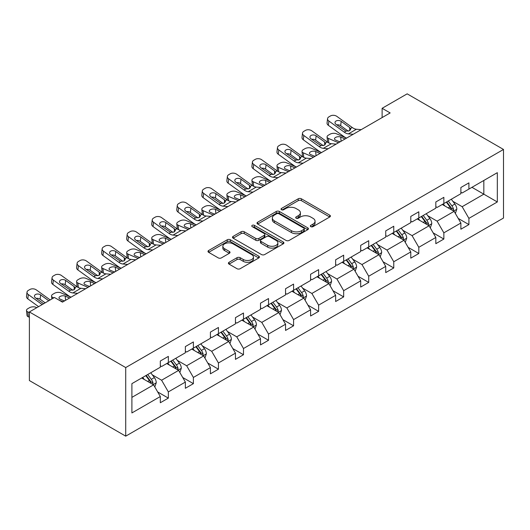 <?xml version="1.0" encoding="UTF-8"?>
<svg xmlns="http://www.w3.org/2000/svg" width="530" height="530" viewBox="0 0 530 530"><rect width="100%" height="100%" fill="white"/><g stroke="black" fill="none" stroke-linecap="round" stroke-linejoin="round"><path stroke-width="0.79" d="M310.805 226.648A1.557 0.901 0 0 0 313.011 226.648L329.753 216.982A2.226 1.285 0 0 0 330.409 216.074A2.226 1.285 0 0 0 329.753 215.167L301.385 198.79A2.226 1.285 0 0 0 298.231 198.79L281.49 208.456A1.557 0.901 0 0 0 281.032 209.092A1.557 0.901 0 0 0 281.49 209.728A1.557 0.901 0 0 0 283.696 209.728L285.862 208.476A7.135 4.121 0 0 1 295.952 208.476L298.31 209.84A7.135 4.121 0 0 1 300.404 212.755A7.135 4.121 0 0 1 298.31 215.664L296.144 216.916A1.557 0.901 0 0 0 295.687 217.552A1.557 0.901 0 0 0 296.144 218.188A1.557 0.901 0 0 0 298.35 218.188L300.517 216.936A7.135 4.121 0 0 1 310.606 216.936L312.972 218.3A7.135 4.121 0 0 1 315.058 221.215A7.135 4.121 0 0 1 312.972 224.124L310.805 225.376A1.557 0.901 0 0 0 310.348 226.012A1.557 0.901 0 0 0 310.805 226.648L310.805 225.376M229.053 262.297A2.226 1.285 0 0 0 228.397 263.205A2.226 1.285 0 0 0 229.053 264.112L237.009 268.71A2.226 1.285 0 0 0 240.163 268.71L258.759 257.971A2.226 1.285 0 0 0 259.409 257.063A2.226 1.285 0 0 0 258.759 256.156L230.391 239.779A2.226 1.285 0 0 0 227.237 239.779L208.641 250.511A2.226 1.285 0 0 0 207.992 251.419A2.226 1.285 0 0 0 208.641 252.333L218.254 257.885A2.226 1.285 0 0 0 221.407 257.885L229.364 253.287A2.226 1.285 0 0 0 230.02 252.379A2.226 1.285 0 0 0 229.364 251.465L224.601 248.716A5.962 3.445 0 0 1 222.852 246.284A5.962 3.445 0 0 1 226.535 243.104A5.962 3.445 0 0 1 233.028 243.846L251.704 254.632A5.962 3.445 0 0 1 253.453 257.063A5.962 3.445 0 0 1 249.769 260.243A5.962 3.445 0 0 1 243.277 259.495L240.163 257.699A2.226 1.285 0 0 0 237.009 257.699L229.053 262.297L229.053 264.112M503.5 149.453L407.166 93.843L382.123 108.299L390.153 112.936L62.46 302.127L54.438 297.489L29.388 311.951L125.723 367.568L503.5 149.453L503.5 218.049L125.723 436.157L125.723 367.568M286.021 240.415A2.226 1.285 0 0 0 289.175 240.415L307.771 229.675A2.226 1.285 0 0 0 308.42 228.768A2.226 1.285 0 0 0 307.771 227.854L279.403 211.477A2.226 1.285 0 0 0 276.249 211.477L257.653 222.216A2.226 1.285 0 0 0 257.004 223.123A2.226 1.285 0 0 0 257.653 224.038L286.021 240.415M252.843 226.986A1.557 0.901 0 0 1 254.42 227.211L254.42 225.356L283.265 242.005A2.226 1.285 0 0 1 283.914 242.912A2.226 1.285 0 0 1 283.265 243.827L264.669 254.559A2.226 1.285 0 0 1 261.515 254.559L233.147 238.182L233.147 236.367A2.226 1.285 0 0 0 232.498 237.274A2.226 1.285 0 0 0 233.147 238.182M233.147 236.367L241.104 231.769A2.226 1.285 0 0 1 244.257 231.769L255.765 238.414A2.226 1.285 0 0 0 258.912 238.414L264.192 235.36A2.226 1.285 0 0 0 264.848 234.452A2.226 1.285 0 0 0 264.192 233.544L252.214 226.628A1.557 0.901 0 0 1 251.757 225.992A1.557 0.901 0 0 1 252.724 225.157A1.557 0.901 0 0 1 254.42 225.356M131.904 383.647L160.318 367.244L160.318 361.029L168.348 356.399L168.348 362.606L185.368 352.781L185.368 346.574L193.39 341.936L193.39 348.144L210.41 338.319L210.41 332.111L218.44 327.474L218.44 333.688L235.459 323.863L235.459 317.649L243.489 313.018L243.489 319.226L260.502 309.401L260.502 303.186L268.531 298.556L268.531 304.763L285.551 294.938L285.551 288.731L293.58 284.093L293.58 290.308L310.593 280.483L310.593 274.268L318.623 269.637L318.623 275.845L335.642 266.02L335.642 259.806L343.672 255.175L343.672 261.383L360.692 251.558L360.692 245.35L368.714 240.713L368.714 246.927L385.734 237.102L385.734 230.888L393.764 226.25L393.764 232.465L410.783 222.64L410.783 216.425L418.806 211.795L418.806 218.002L435.826 208.177L435.826 201.97L443.855 197.332L443.855 203.547L460.875 193.715L460.875 187.507L468.904 182.87L468.904 189.084L497.319 172.674L497.319 201.97L468.904 218.373L468.904 224.588L460.875 229.218L460.875 223.011L443.855 232.836L443.855 239.043L435.826 243.681L435.826 237.473L418.806 247.298L418.806 253.506L410.783 258.143L410.783 251.929L393.764 261.754L393.764 267.968L385.734 272.599L385.734 266.391L368.714 276.216L368.714 282.424L360.692 287.061L360.692 280.854L343.672 290.678L343.672 296.886L335.642 301.524L335.642 295.309L318.623 305.134L318.623 311.349L310.593 315.979L310.593 309.772L293.58 319.597L293.58 325.811L285.551 330.442L285.551 324.234L268.531 334.059L268.531 340.267L260.502 344.904L260.502 338.69L243.489 348.515L243.489 354.729L235.459 359.36L235.459 353.152L218.44 362.977L218.44 369.191L210.41 373.822L210.41 367.615L193.39 377.44L193.39 383.647L185.368 388.285L185.368 382.07L168.348 391.895L168.348 398.109L160.318 402.74L160.318 396.533L131.904 412.943L131.904 383.647M166.738 363.534L178.623 370.391L161.604 380.222L152.309 374.856M161.604 380.222L168.348 391.895M178.623 370.391L185.368 382.07M160.318 365.76L161.604 366.502L168.348 362.606M191.787 349.071L203.666 355.935L186.653 365.76L177.358 360.393M186.653 365.76L193.39 377.44M203.666 355.935L210.41 367.615M185.368 351.297L186.653 352.039L193.39 348.144M216.836 334.615L228.715 341.472L211.695 351.297L202.4 345.931M211.695 351.297L218.44 362.977M228.715 341.472L235.459 353.152M210.41 336.835L211.695 337.577L218.44 333.688M241.879 320.153L253.764 327.01L236.744 336.835L227.45 331.475M236.744 336.835L243.489 348.515M253.764 327.01L260.502 338.69M235.459 322.379L236.744 323.121L243.489 319.226M266.928 305.691L278.806 312.554L261.787 322.379L252.499 317.013M261.787 322.379L268.531 334.059M278.806 312.554L285.551 324.234M260.502 307.917L261.787 308.659L268.531 304.763M291.97 291.235L303.856 298.092L286.836 307.917L277.541 302.55M286.836 307.917L293.58 319.597M303.856 298.092L310.593 309.772M285.551 293.454L286.836 294.196L293.58 290.308M317.019 276.773L328.898 283.63L311.878 293.454L302.59 288.095M311.878 293.454L318.623 305.134M328.898 283.63L335.642 295.309M310.593 278.999L311.878 279.741L318.623 275.845M342.062 262.31L353.947 269.174L336.928 278.999L327.633 273.632M336.928 278.999L343.672 290.678M353.947 269.174L360.692 280.854M335.642 264.536L336.928 265.278L343.672 261.383M367.111 247.855L378.99 254.711L361.97 264.536L352.682 259.17M361.97 264.536L368.714 276.216M378.99 254.711L385.734 266.391M360.692 250.074L361.97 250.816L368.714 246.927M392.154 233.392L404.039 240.249L387.019 250.074L377.724 244.714M387.019 250.074L393.764 261.754M404.039 240.249L410.783 251.929M385.734 235.618L387.019 236.36L393.764 232.465M417.203 218.93L429.081 225.793L412.068 235.618L402.774 230.252M412.068 235.618L418.806 247.298M429.081 225.793L435.826 237.473M410.783 221.156L412.068 221.898L418.806 218.002M442.252 204.474L454.13 211.331L437.111 221.156L427.816 215.79M437.111 221.156L443.855 232.836M454.13 211.331L460.875 223.011M435.826 206.693L437.111 207.435L443.855 203.547M471.952 187.322L483.83 194.179L462.16 206.693L452.865 201.327M462.16 206.693L468.904 218.373M497.319 201.97L483.83 194.179L483.83 180.465L497.319 172.674M29.388 311.951L29.388 380.547L125.723 436.157M382.123 108.299L382.123 117.567M460.875 192.238L462.16 192.98L468.904 189.084M131.904 397.367L153.574 384.853L141.695 377.996M153.574 384.853L160.318 396.533M458.225 218.42L468.904 224.588M433.176 232.882L443.855 239.043M408.133 247.344L418.806 253.506M383.084 261.8L393.764 267.968M358.042 276.262L368.714 282.424M332.992 290.725L343.672 296.886M307.95 305.181L318.623 311.349M282.901 319.643L293.58 325.811M257.858 334.105L268.531 340.267M232.809 348.561L243.489 354.729M207.76 363.024L218.44 369.191M182.718 377.486L193.39 383.647M157.668 391.942L168.348 398.109M311.428 226.873L312.972 225.979A7.135 4.121 0 0 0 315.058 223.07L315.058 221.215M300.404 212.755L300.404 214.61A7.135 4.121 0 0 1 298.31 217.519L296.767 218.406M329.726 217.002L301.385 200.638A2.226 1.285 0 0 0 298.231 200.638L282.112 209.946M307.738 229.695L279.403 213.332A2.226 1.285 0 0 0 276.249 213.332L257.686 224.051M303.829 229.404A1.557 0.901 0 0 0 304.286 228.768A1.557 0.901 0 0 0 303.829 228.132L278.926 213.756A1.557 0.901 0 0 0 276.72 213.756L274.441 215.074A7.135 4.121 0 0 0 272.347 217.982A7.135 4.121 0 0 0 274.441 220.897L291.46 230.722A7.135 4.121 0 0 0 301.543 230.722L303.829 229.404L303.829 231.259A1.557 0.901 0 0 0 304.286 230.623L304.286 228.768M272.347 217.982L272.347 219.837A7.135 4.121 0 0 0 274.441 222.752L274.441 220.897M303.829 231.259L301.543 232.577A7.135 4.121 0 0 1 291.46 232.577L274.441 222.752M233.18 238.202L241.104 233.624L241.104 231.769M264.848 234.452L264.848 236.307A2.226 1.285 0 0 1 264.192 237.215L258.912 240.262A2.226 1.285 0 0 1 255.765 240.262L244.257 233.624A2.226 1.285 0 0 0 241.104 233.624M254.42 227.211L283.232 243.84M267.703 245.304A5.962 3.445 0 0 0 274.195 246.052A5.962 3.445 0 0 0 277.879 242.873A5.962 3.445 0 0 0 276.13 240.435L269.551 236.638A2.226 1.285 0 0 0 266.398 236.638L261.118 239.686A2.226 1.285 0 0 0 260.469 240.594A2.226 1.285 0 0 0 261.118 241.508L267.703 245.304L267.703 247.159A5.962 3.445 0 0 0 274.195 247.901A5.962 3.445 0 0 0 277.879 244.721L277.879 242.873M260.469 240.594L260.469 242.448A2.226 1.285 0 0 0 261.118 243.356L261.118 241.508M267.703 247.159L261.118 243.356M253.453 257.063L253.453 258.918A5.962 3.445 0 0 1 249.769 262.098A5.962 3.445 0 0 1 243.277 261.35L240.163 259.554A2.226 1.285 0 0 0 237.009 259.554L229.079 264.132M222.852 246.284L222.852 248.133A5.962 3.445 0 0 0 224.601 250.571L224.601 248.716M229.338 253.307L224.601 250.571M258.726 257.991L230.391 241.627A2.226 1.285 0 0 0 227.237 241.627L208.674 252.346M455.35 213.444L456.827 209.178A6.015 3.471 -120 0 0 454.906 204.057L451.302 199.247M346.527 138.118L336.391 133.745A4.538 2.272 -5.9 0 0 329.991 134.229L328.388 135.157A4.538 2.272 -5.9 0 0 327.056 136.992A4.538 2.272 -5.9 0 0 328.361 138.383L328.832 142.948M444.836 205.965L443.272 203.878M338.498 142.755L328.361 138.383M453.243 210.814L453.581 209.436A6.015 3.471 -120 0 0 451.858 205.819L448.254 201.002M446.744 201.877L450.712 207.17A3.067 1.769 60 0 1 451.268 208.105L453.581 209.436M345.083 138.953L340.677 137.058A3.631 1.815 174.1 0 0 335.563 137.442A3.631 1.815 174.1 0 0 334.496 138.913A3.631 1.815 174.1 0 0 335.536 140.019L339.942 141.921M327.673 142.285A4.538 2.272 174.1 0 1 327.56 141.881L327.056 136.992M340.339 141.689A3.631 1.815 -5.9 0 0 339.154 141.583M446.326 202.115L449.93 206.932A6.015 3.471 60 0 1 451.427 209.767M353.172 134.282L348.389 133.871A11.355 6.552 60 0 1 344.235 132.142L328.865 121.025L328.361 125.332A4.538 2.928 -173.3 0 1 327.063 122.953L327.566 118.647A4.538 2.928 6.7 0 0 328.865 121.025M346.554 138.105A17.026 9.832 60 0 1 343.731 136.455L328.361 125.332M361.202 129.651L356.418 129.24A11.355 6.552 60 0 1 352.264 127.511L336.888 116.395A4.538 2.928 6.7 0 0 330.495 115.944L328.892 116.872A4.538 2.928 6.7 0 0 327.566 118.647M349.767 130.625L349.634 127.491L350.708 129.161L349.648 130.698L345.964 131.149L336.04 124.338A3.631 2.345 -173.3 0 1 335.006 122.437A3.631 2.345 -173.3 0 1 336.06 121.012A3.631 2.345 -173.3 0 1 341.181 121.377L340.677 125.683L348.309 131.201M340.677 125.683A3.631 2.345 6.7 0 0 336.795 124.881M349.634 127.491L341.181 121.377M430.307 227.907L431.778 223.64A6.015 3.471 -120 0 0 429.863 218.519L426.259 213.703M321.478 152.58L311.342 148.208A4.538 2.272 -5.9 0 0 304.942 148.685L303.339 149.612A4.538 2.272 -5.9 0 0 302.007 151.454A4.538 2.272 -5.9 0 0 303.312 152.845L303.783 157.41M419.793 220.427L418.23 218.34M313.449 157.218L303.312 152.845M428.194 225.276L428.531 223.898A6.015 3.471 -120 0 0 426.809 220.275L423.205 215.465M421.701 216.333L425.663 221.633A3.067 1.769 60 0 1 426.219 222.56L428.531 223.898M320.034 153.415L315.628 151.514A3.631 1.815 174.1 0 0 310.514 151.898A3.631 1.815 174.1 0 0 309.447 153.369A3.631 1.815 174.1 0 0 310.494 154.482L314.899 156.383M302.63 156.748A4.538 2.272 174.1 0 1 302.511 156.343L302.007 151.454M315.297 156.151A3.631 1.815 -5.9 0 0 314.104 156.039M421.277 216.578L424.881 221.388A6.015 3.471 60 0 1 426.385 224.23M405.258 242.362L406.735 238.102A6.015 3.471 -120 0 0 404.814 232.975L401.21 228.165M296.436 167.043L286.293 162.67A4.538 2.272 -5.9 0 0 279.9 163.147L278.296 164.075A4.538 2.272 -5.9 0 0 276.965 165.916A4.538 2.272 -5.9 0 0 278.27 167.301L278.74 171.866M394.744 234.883L393.18 232.802M288.406 171.674L278.27 167.301M403.151 239.739L403.489 238.354A6.015 3.471 -120 0 0 401.767 234.737L398.156 229.927M396.652 230.795L400.62 236.089A3.067 1.769 60 0 1 401.177 237.023L403.489 238.354M294.991 167.877L290.586 165.976A3.631 1.815 174.1 0 0 285.465 166.36A3.631 1.815 174.1 0 0 284.405 167.831A3.631 1.815 174.1 0 0 285.445 168.944L289.85 170.845M277.581 171.203A4.538 2.272 174.1 0 1 277.462 170.799L276.965 165.916M290.248 170.614A3.631 1.815 -5.9 0 0 289.062 170.501M396.235 231.04L399.839 235.85A6.015 3.471 60 0 1 401.336 238.692M328.123 148.744L323.34 148.334A11.355 6.552 60 0 1 319.192 146.605L303.816 135.488L303.312 139.794A4.538 2.928 -173.3 0 1 302.014 137.416L302.517 133.103A4.538 2.928 6.7 0 0 303.816 135.488M321.505 152.567A17.026 9.832 60 0 1 318.689 150.911L303.312 139.794M336.152 144.107L331.369 143.703A11.355 6.552 60 0 1 327.222 141.974L311.845 130.85A4.538 2.928 6.7 0 0 305.446 130.4L303.842 131.327A4.538 2.928 6.7 0 0 302.517 133.103M324.718 145.088L324.592 141.947L325.665 143.623L324.605 145.16L320.922 145.604L310.997 138.8A3.631 2.345 -173.3 0 1 309.957 136.892A3.631 2.345 -173.3 0 1 311.017 135.475A3.631 2.345 -173.3 0 1 316.132 135.832L315.628 140.139L323.26 145.657M315.628 140.139A3.631 2.345 6.7 0 0 311.746 139.344M324.592 141.947L316.132 135.832M303.081 163.207L298.297 162.796A11.355 6.552 60 0 1 294.143 161.067L278.773 149.95L278.27 154.256A4.538 2.928 -173.3 0 1 276.971 151.871L277.475 147.565A4.538 2.928 6.7 0 0 278.773 149.95M296.456 167.029A17.026 9.832 60 0 1 293.64 165.373L278.27 154.256M311.11 158.569L306.327 158.159A11.355 6.552 60 0 1 302.173 156.429L286.796 145.313A4.538 2.928 6.7 0 0 280.403 144.862L278.793 145.79A4.538 2.928 6.7 0 0 277.475 147.565M299.675 159.55L299.543 156.41L300.616 158.086L299.556 159.616L295.873 160.067L285.948 153.263A3.631 2.345 -173.3 0 1 284.908 151.355A3.631 2.345 -173.3 0 1 285.968 149.937A3.631 2.345 -173.3 0 1 291.089 150.295L290.586 154.601L298.211 160.12M290.586 154.601A3.631 2.345 6.7 0 0 286.703 153.806M299.543 156.41L291.089 150.295M380.209 256.825L381.686 252.558A6.015 3.471 -120 0 0 379.765 247.437L376.161 242.627M271.386 181.505L261.25 177.126A4.538 2.272 -5.9 0 0 254.85 177.61L253.247 178.537A4.538 2.272 -5.9 0 0 251.916 180.372A4.538 2.272 -5.9 0 0 253.221 181.763L253.691 186.328M369.701 249.345L368.138 247.258M263.357 186.136L253.221 181.763M378.102 254.201L378.44 252.817A6.015 3.471 -120 0 0 376.717 249.199L373.113 244.383M371.603 245.257L375.571 250.551A3.067 1.769 60 0 1 376.128 251.485L378.44 252.817M269.942 182.333L265.537 180.439A3.631 1.815 174.1 0 0 260.422 180.823A3.631 1.815 174.1 0 0 259.356 182.294A3.631 1.815 174.1 0 0 260.402 183.4L264.801 185.301M252.538 185.666A4.538 2.272 174.1 0 1 252.419 185.261L251.916 180.372M265.205 185.069A3.631 1.815 -5.9 0 0 264.013 184.963M371.185 245.496L374.79 250.312A6.015 3.471 60 0 1 376.293 253.154M278.031 177.663L273.248 177.252A11.355 6.552 60 0 1 269.101 175.529L253.724 164.406L253.221 168.712A4.538 2.928 -173.3 0 1 251.922 166.334L252.426 162.028A4.538 2.928 6.7 0 0 253.724 164.406M271.413 181.485A17.026 9.832 60 0 1 268.597 179.836L253.221 168.712M286.061 173.032L281.278 172.621A11.355 6.552 60 0 1 277.124 170.892L261.754 159.775A4.538 2.928 6.7 0 0 255.354 159.325L253.751 160.252A4.538 2.928 6.7 0 0 252.426 162.028M274.626 174.006L274.5 170.872L275.573 172.548L274.514 174.078L270.83 174.529L260.906 167.719A3.631 2.345 -173.3 0 1 259.866 165.817A3.631 2.345 -173.3 0 1 260.926 164.393A3.631 2.345 -173.3 0 1 266.04 164.757L265.537 169.063L273.169 174.582M265.537 169.063A3.631 2.345 6.7 0 0 261.654 168.262M274.5 170.872L266.04 164.757M355.166 271.287L356.644 267.021A6.015 3.471 -120 0 0 354.722 261.899L351.118 257.083M246.344 195.961L236.201 191.588A4.538 2.272 -5.9 0 0 229.808 192.065L228.198 192.993A4.538 2.272 -5.9 0 0 226.867 194.835A4.538 2.272 -5.9 0 0 228.178 196.226L228.649 200.79M344.652 263.808L343.089 261.721M238.315 200.598L228.178 196.226M353.059 268.657L353.391 267.279A6.015 3.471 -120 0 0 351.668 263.655L348.064 258.845M346.56 259.72L350.529 265.013A3.067 1.769 60 0 1 351.085 265.941L353.391 267.279M244.893 196.796L240.494 194.894A3.631 1.815 174.1 0 0 235.373 195.278A3.631 1.815 174.1 0 0 234.313 196.749A3.631 1.815 174.1 0 0 235.353 197.862L239.759 199.764M227.489 200.128A4.538 2.272 174.1 0 1 227.37 199.724L226.867 194.835M240.156 199.532A3.631 1.815 -5.9 0 0 238.97 199.419M346.143 259.958L349.747 264.768A6.015 3.471 60 0 1 351.244 267.61M252.989 192.125L248.206 191.714A11.355 6.552 60 0 1 244.052 189.985L228.682 178.868L228.178 183.175A4.538 2.928 -173.3 0 1 226.873 180.796L227.377 176.49A4.538 2.928 6.7 0 0 228.682 178.868M246.364 195.948A17.026 9.832 60 0 1 243.548 194.291L228.178 183.175M261.012 187.487L256.228 187.083A11.355 6.552 60 0 1 252.081 185.354L236.705 174.231A4.538 2.928 6.7 0 0 230.311 173.78L228.702 174.708A4.538 2.928 6.7 0 0 227.377 176.49M249.584 188.468L249.451 185.328L250.524 187.004L249.464 188.541L245.781 188.991L235.857 182.181A3.631 2.345 -173.3 0 1 234.816 180.273A3.631 2.345 -173.3 0 1 235.876 178.855A3.631 2.345 -173.3 0 1 240.998 179.213L240.494 183.519L248.119 189.038M240.494 183.519A3.631 2.345 6.7 0 0 236.612 182.724M249.451 185.328L240.998 179.213M330.117 285.743L331.594 281.483A6.015 3.471 -120 0 0 329.673 276.355L326.069 271.546M227.94 206.587L223.156 206.177A11.355 6.552 60 0 1 219.009 204.448L203.633 193.331L203.129 197.637L218.506 208.754A17.026 9.832 60 0 0 221.321 210.41L211.159 206.051A4.538 2.272 -5.9 0 0 204.759 206.528L203.156 207.455A4.538 2.272 -5.9 0 0 201.824 209.297A4.538 2.272 -5.9 0 0 203.129 210.682L203.599 215.246M319.603 278.263L318.046 276.183M213.265 215.054L203.129 210.682M328.01 283.119L328.348 281.735A6.015 3.471 -120 0 0 326.626 278.118L323.022 273.308M321.511 274.176L325.48 279.476A3.067 1.769 60 0 1 326.036 280.403L328.348 281.735M219.851 211.258L215.445 209.357A3.631 1.815 174.1 0 0 210.331 209.741A3.631 1.815 174.1 0 0 209.264 211.212A3.631 1.815 174.1 0 0 210.311 212.325L214.71 214.226M202.447 214.59A4.538 2.272 174.1 0 1 202.327 214.186L201.824 209.297M215.114 213.994A3.631 1.815 -5.9 0 0 213.921 213.881M321.094 274.421L324.698 279.231A6.015 3.471 60 0 1 326.195 282.073M235.969 201.95L231.186 201.539A11.355 6.552 60 0 1 227.032 199.81L211.662 188.693A4.538 2.928 6.7 0 0 205.262 188.243L203.659 189.17A4.538 2.928 6.7 0 0 202.334 190.946A4.538 2.928 6.7 0 0 203.633 193.331M224.535 202.93L224.409 199.79L225.482 201.466L224.415 202.997L220.738 203.447L210.814 196.643A3.631 2.345 -173.3 0 1 209.774 194.735A3.631 2.345 -173.3 0 1 210.834 193.317A3.631 2.345 -173.3 0 1 215.948 193.675L215.445 197.981L223.077 203.5M215.445 197.981A3.631 2.345 6.7 0 0 211.563 197.186M203.129 197.637A4.538 2.928 -173.3 0 1 201.831 195.252L202.334 190.946M224.409 199.79L215.948 193.675M305.075 300.205L306.552 295.939A6.015 3.471 -120 0 0 304.631 290.818L301.027 286.008M196.246 224.886L186.109 220.506A4.538 2.272 -5.9 0 0 179.716 220.99L178.106 221.918A4.538 2.272 -5.9 0 0 176.775 223.753A4.538 2.272 -5.9 0 0 178.08 225.144L178.55 229.709M294.561 292.726L292.997 290.639M188.223 229.516L178.08 225.144M302.968 297.582L303.299 296.197A6.015 3.471 -120 0 0 301.577 292.58L297.973 287.77M296.469 288.638L300.437 293.931A3.067 1.769 60 0 1 300.994 294.865L303.299 296.197M194.802 225.72L190.402 223.819A3.631 1.815 174.1 0 0 185.281 224.203A3.631 1.815 174.1 0 0 184.215 225.674A3.631 1.815 174.1 0 0 185.261 226.78L189.667 228.682M177.398 229.046A4.538 2.272 174.1 0 1 177.278 228.642L176.775 223.753M190.065 228.45A3.631 1.815 -5.9 0 0 188.879 228.344M296.045 288.877L299.655 293.693A6.015 3.471 60 0 1 301.153 296.535M202.897 221.043L198.114 220.639A11.355 6.552 60 0 1 193.96 218.91L178.583 207.786L178.08 212.093A4.538 2.928 -173.3 0 1 176.781 209.714L177.285 205.408A4.538 2.928 6.7 0 0 178.583 207.786M196.272 224.866A17.026 9.832 60 0 1 193.457 223.216L178.08 212.093M210.92 216.412L206.137 216.001A11.355 6.552 60 0 1 201.99 214.272L186.613 203.156A4.538 2.928 6.7 0 0 180.22 202.705L178.61 203.633A4.538 2.928 6.7 0 0 177.285 205.408M199.492 217.386L199.359 214.252L200.433 215.929L199.373 217.459L195.689 217.91L185.765 211.099A3.631 2.345 -173.3 0 1 184.725 209.198A3.631 2.345 -173.3 0 1 185.785 207.773A3.631 2.345 -173.3 0 1 190.906 208.138L190.402 212.444L198.028 217.963M190.402 212.444A3.631 2.345 6.7 0 0 186.514 211.642M199.359 214.252L190.906 208.138M280.026 314.668L281.503 310.401A6.015 3.471 -120 0 0 279.582 305.28L275.978 300.464M171.203 239.341L161.067 234.969A4.538 2.272 -5.9 0 0 154.667 235.446L153.064 236.373A4.538 2.272 -5.9 0 0 151.732 238.215A4.538 2.272 -5.9 0 0 153.037 239.606L153.508 244.171M269.512 307.188L267.948 305.101M163.174 243.979L153.037 239.606M277.919 312.037L278.257 310.659A6.015 3.471 -120 0 0 276.534 307.036L272.93 302.226M271.42 303.1L275.388 308.394A3.067 1.769 60 0 1 275.945 309.321L278.257 310.659M169.759 240.176L165.353 238.275A3.631 1.815 174.1 0 0 160.239 238.659A3.631 1.815 174.1 0 0 159.172 240.13A3.631 1.815 174.1 0 0 160.219 241.243L164.618 243.144M152.355 243.508A4.538 2.272 174.1 0 1 152.236 243.104L151.732 238.215M165.016 242.912A3.631 1.815 -5.9 0 0 163.83 242.806M271.002 303.339L274.606 308.149A6.015 3.471 60 0 1 276.103 310.991M177.848 235.506L173.065 235.095A11.355 6.552 60 0 1 168.911 233.366L153.541 222.249L153.037 226.555A4.538 2.928 -173.3 0 1 151.739 224.177L152.243 219.87A4.538 2.928 6.7 0 0 153.541 222.249M171.23 239.328A17.026 9.832 60 0 1 168.414 237.672L153.037 226.555M185.878 230.875L181.094 230.464A11.355 6.552 60 0 1 176.94 228.735L161.57 217.611A4.538 2.928 6.7 0 0 155.171 217.161L153.567 218.088A4.538 2.928 6.7 0 0 152.243 219.87M174.443 231.848L174.31 228.708L175.39 230.384L174.324 231.921L170.647 232.372L160.722 225.561A3.631 2.345 -173.3 0 1 159.682 223.66A3.631 2.345 -173.3 0 1 160.742 222.236A3.631 2.345 -173.3 0 1 165.857 222.593L165.353 226.906L172.985 232.418M165.353 226.906A3.631 2.345 6.7 0 0 161.471 226.105M174.31 228.708L165.857 222.593M254.983 329.123L256.46 324.863A6.015 3.471 -120 0 0 254.539 319.736L250.935 314.926M146.154 253.804L136.018 249.431A4.538 2.272 -5.9 0 0 129.625 249.908L128.015 250.836A4.538 2.272 -5.9 0 0 126.683 252.677A4.538 2.272 -5.9 0 0 127.988 254.062L128.459 258.633M244.469 321.65L242.906 319.563M138.131 258.441L127.988 254.062M252.87 326.5L253.207 325.115A6.015 3.471 -120 0 0 251.485 321.498L247.881 316.688M246.377 317.556L250.339 322.856A3.067 1.769 60 0 1 250.902 323.784L253.207 325.115M144.71 254.638L140.311 252.737A3.631 1.815 174.1 0 0 135.19 253.121A3.631 1.815 174.1 0 0 134.123 254.592A3.631 1.815 174.1 0 0 135.17 255.705L139.576 257.606M127.306 257.971A4.538 2.272 174.1 0 1 127.187 257.567L126.683 252.677M139.973 257.375A3.631 1.815 -5.9 0 0 138.787 257.262M245.953 317.801L249.557 322.611A6.015 3.471 60 0 1 251.061 325.453M152.799 249.968L148.022 249.557A11.355 6.552 60 0 1 143.868 247.828L128.492 236.711L127.988 241.018A4.538 2.928 -173.3 0 1 126.69 238.632L127.193 234.326A4.538 2.928 6.7 0 0 128.492 236.711M146.181 253.79A17.026 9.832 60 0 1 143.365 252.134L127.988 241.018M160.828 245.33L156.045 244.92A11.355 6.552 60 0 1 151.898 243.19L136.521 232.074A4.538 2.928 6.7 0 0 130.122 231.623L128.518 232.551A4.538 2.928 6.7 0 0 127.193 234.326M149.394 246.311L149.268 243.171L150.341 244.847L149.281 246.377L145.598 246.828L135.673 240.024A3.631 2.345 -173.3 0 1 134.633 238.116A3.631 2.345 -173.3 0 1 135.693 236.698A3.631 2.345 -173.3 0 1 140.808 237.056L140.311 241.362L147.936 246.881M140.311 241.362A3.631 2.345 6.7 0 0 136.422 240.567M149.268 243.171L140.808 237.056M229.934 343.586L231.411 339.319A6.015 3.471 -120 0 0 229.49 334.198L225.886 329.388M121.112 268.266L110.975 263.887A4.538 2.272 -5.9 0 0 104.576 264.371L102.972 265.298A4.538 2.272 -5.9 0 0 101.641 267.133A4.538 2.272 -5.9 0 0 102.946 268.524L103.416 273.089M219.42 336.106L217.856 334.019M113.082 272.897L102.946 268.524M227.827 340.962L228.165 339.578A6.015 3.471 -120 0 0 226.442 335.96L222.839 331.151M221.328 332.019L225.296 337.312A3.067 1.769 60 0 1 225.853 338.246L228.165 339.578M119.667 269.101L115.262 267.2A3.631 1.815 174.1 0 0 110.147 267.584A3.631 1.815 174.1 0 0 109.081 269.055A3.631 1.815 174.1 0 0 110.121 270.168L114.526 272.062M102.257 272.427A4.538 2.272 174.1 0 1 102.144 272.022L101.641 267.133M114.924 271.837A3.631 1.815 -5.9 0 0 113.738 271.724M220.911 332.257L224.515 337.073A6.015 3.471 60 0 1 226.012 339.916M204.891 358.048L206.362 353.782A6.015 3.471 -120 0 0 204.448 348.66L200.844 343.844M96.062 282.722L85.926 278.349A4.538 2.272 -5.9 0 0 79.526 278.826L77.923 279.754A4.538 2.272 -5.9 0 0 76.592 281.596A4.538 2.272 -5.9 0 0 77.897 282.987L78.367 287.551M194.377 350.568L192.814 348.482M88.033 287.359L77.897 282.987M202.778 355.418L203.116 354.04A6.015 3.471 -120 0 0 201.393 350.423L197.789 345.606M196.285 346.481L200.247 351.774A3.067 1.769 60 0 1 200.804 352.702L203.116 354.04M94.618 283.557L90.213 281.655A3.631 1.815 174.1 0 0 85.098 282.04A3.631 1.815 174.1 0 0 84.031 283.51A3.631 1.815 174.1 0 0 85.078 284.623L89.484 286.525M77.214 286.889A4.538 2.272 174.1 0 1 77.095 286.485L76.592 281.596M89.881 286.293A3.631 1.815 -5.9 0 0 88.689 286.187M195.861 346.719L199.465 351.529A6.015 3.471 60 0 1 200.969 354.371M179.842 372.504L181.32 368.244A6.015 3.471 -120 0 0 179.398 363.116L175.794 358.307M71.02 297.184L60.877 292.812A4.538 2.272 -5.9 0 0 54.484 293.289L52.881 294.216A4.538 2.272 -5.9 0 0 51.549 296.058A4.538 2.272 -5.9 0 0 52.854 297.443L52.947 298.35M169.328 365.031L167.765 362.944M62.99 301.822L58.817 300.02M53.802 297.853L52.854 297.443M177.735 369.88L178.073 368.496A6.015 3.471 -120 0 0 176.351 364.878L172.747 360.069M171.236 360.937L175.205 366.237A3.067 1.769 60 0 1 175.761 367.164L178.073 368.496M69.576 298.019L65.17 296.118A3.631 1.815 174.1 0 0 60.049 296.502A3.631 1.815 174.1 0 0 58.989 297.973A3.631 1.815 174.1 0 0 60.029 299.086L64.435 300.987M64.832 300.755A3.631 1.815 -5.9 0 0 63.646 300.642M170.819 361.182L174.423 365.992A6.015 3.471 60 0 1 175.92 368.834M127.757 264.424L122.973 264.019A11.355 6.552 60 0 1 118.819 262.29L103.449 251.167L102.946 255.48A4.538 2.928 -173.3 0 1 101.647 253.095L102.151 248.789A4.538 2.928 6.7 0 0 103.449 251.167M121.138 268.246A17.026 9.832 60 0 1 118.316 266.597L102.946 255.48M135.786 259.793L131.003 259.382A11.355 6.552 60 0 1 126.849 257.653L111.472 246.536A4.538 2.928 6.7 0 0 105.079 246.086L103.476 247.013A4.538 2.928 6.7 0 0 102.151 248.789M124.351 260.767L124.219 257.633L125.292 259.309L124.232 260.839L120.549 261.29L110.624 254.48A3.631 2.345 -173.3 0 1 109.591 252.578A3.631 2.345 -173.3 0 1 110.644 251.154A3.631 2.345 -173.3 0 1 115.765 251.518L115.262 255.824L122.894 261.343M115.262 255.824A3.631 2.345 6.7 0 0 111.379 255.023M124.219 257.633L115.765 251.518M102.707 278.886L97.924 278.475A11.355 6.552 60 0 1 93.777 276.746L78.4 265.629L77.897 269.936A4.538 2.928 -173.3 0 1 76.598 267.557L77.102 263.251A4.538 2.928 6.7 0 0 78.4 265.629M96.089 282.709A17.026 9.832 60 0 1 93.273 281.059L77.897 269.936M110.737 274.255L105.954 273.844A11.355 6.552 60 0 1 101.806 272.115L86.43 260.992A4.538 2.928 6.7 0 0 80.03 260.541L78.427 261.469A4.538 2.928 6.7 0 0 77.102 263.251M99.302 275.229L99.176 272.089L100.249 273.765L99.189 275.302L95.506 275.752L85.582 268.942A3.631 2.345 -173.3 0 1 84.542 267.041A3.631 2.345 -173.3 0 1 85.602 265.616A3.631 2.345 -173.3 0 1 90.716 265.974L90.213 270.287L97.845 275.799M90.213 270.287A3.631 2.345 6.7 0 0 86.33 269.485M99.176 272.089L90.716 265.974M77.665 293.348L72.882 292.938A11.355 6.552 60 0 1 68.728 291.209L53.358 280.092L52.854 284.398A4.538 2.928 -173.3 0 1 51.556 282.02L52.059 277.707A4.538 2.928 6.7 0 0 53.358 280.092M71.04 297.171A17.026 9.832 60 0 1 68.224 295.515L52.854 284.398M85.694 288.711L80.911 288.3A11.355 6.552 60 0 1 76.757 286.571L61.381 275.454A4.538 2.928 6.7 0 0 54.987 275.004L53.378 275.931A4.538 2.928 6.7 0 0 52.059 277.707M74.26 289.691L74.127 286.551L75.2 288.227L74.14 289.758L70.457 290.208L60.533 283.404A3.631 2.345 -173.3 0 1 59.492 281.496A3.631 2.345 -173.3 0 1 60.553 280.078A3.631 2.345 -173.3 0 1 65.674 280.436L65.17 284.743L72.795 290.261M65.17 284.743A3.631 2.345 6.7 0 0 61.288 283.947M74.127 286.551L65.674 280.436M154.793 386.966L156.27 382.7A6.015 3.471 -120 0 0 154.356 377.579L150.745 372.769M36.782 307.678L35.835 307.267A4.538 2.272 -5.9 0 0 29.435 307.751L27.832 308.679A4.538 2.272 -5.9 0 0 26.5 310.514A4.538 2.272 -5.9 0 0 27.805 311.905L28.309 316.794A4.538 2.272 174.1 0 1 27.003 315.403L26.5 310.514M144.286 379.487L142.722 377.4M29.388 312.587L27.805 311.905M29.388 317.258L28.309 316.794M152.686 384.343L153.024 382.958A6.015 3.471 -120 0 0 151.302 379.341L147.698 374.531M146.187 375.399L150.156 380.692A3.067 1.769 60 0 1 150.712 381.626L153.024 382.958M145.77 375.637L149.374 380.454A6.015 3.471 60 0 1 150.878 383.296M42.168 304.571L28.309 294.548L27.805 298.86A4.538 2.928 -173.3 0 1 26.507 296.475L27.01 292.169A4.538 2.928 6.7 0 0 28.309 294.548M38.577 306.645L27.805 298.86M50.191 299.94L36.338 289.917A4.538 2.928 6.7 0 0 29.938 289.466L28.335 290.394A4.538 2.928 6.7 0 0 27.01 292.169M43.612 303.736L35.49 297.86A3.631 2.345 -173.3 0 1 34.45 295.959A3.631 2.345 -173.3 0 1 35.51 294.534A3.631 2.345 -173.3 0 1 40.624 294.899L40.121 299.205L45.156 302.842M40.121 299.205A3.631 2.345 6.7 0 0 36.239 298.403M48.747 300.768L40.624 294.899M312.972 225.979L312.972 224.124M296.144 218.188L296.144 216.916M298.31 217.519L298.31 215.664M281.49 209.728L281.49 208.456M298.231 200.638L298.231 198.79M301.385 200.638L301.385 198.79M329.753 216.982L329.753 215.167M257.653 224.038L257.653 222.216M276.249 213.332L276.249 211.477M279.403 213.332L279.403 211.477M307.771 229.675L307.771 227.854M291.46 232.577L291.46 230.722M301.543 232.577L301.543 230.722M244.257 233.624L244.257 231.769M255.765 240.262L255.765 238.414M258.912 240.262L258.912 238.414M264.192 237.215L264.192 235.36M283.265 243.827L283.265 242.005M237.009 259.554L237.009 257.699M240.163 259.554L240.163 257.699M243.277 261.35L243.277 259.495M229.364 253.287L229.364 251.465M208.641 252.333L208.641 250.511M227.237 241.627L227.237 239.779M230.391 241.627L230.391 239.779M258.759 257.971L258.759 256.156M453.7 211.079L456.787 209.297M451.858 205.819L454.906 204.057M448.221 207.919L449.93 206.932M340.677 137.058L341.108 141.252M345.964 131.149L344.235 132.142M352.264 127.511L350.535 128.512M356.418 129.24L348.389 133.871M428.651 225.541L431.738 223.753M426.809 220.275L429.863 218.519M423.172 222.375L424.881 221.388M315.628 151.514L316.065 155.707M403.602 239.997L406.695 238.215M401.767 234.737L404.814 232.975M398.129 236.837L399.839 235.85M290.586 165.976L291.016 170.17M320.922 145.604L319.192 146.605M327.222 141.974L325.486 142.968M331.369 143.703L323.34 148.334M295.873 160.067L294.143 161.067M302.173 156.429L300.444 157.43M306.327 158.159L298.297 162.796M378.559 254.46L381.646 252.677M376.717 249.199L379.765 247.437M373.08 251.299L374.79 250.312M265.537 180.439L265.967 184.632M270.83 174.529L269.101 175.529M277.124 170.892L275.395 171.892M281.278 172.621L273.248 177.252M353.51 268.922L356.604 267.14M351.668 263.655L354.722 261.899M348.031 265.755L349.747 264.768M240.494 194.894L240.925 199.088M245.781 188.991L244.052 189.985M252.081 185.354L250.352 186.348M256.228 187.083L248.206 191.714M328.467 283.384L331.555 281.596M326.626 278.118L329.673 276.355M322.989 280.218L324.698 279.231M215.445 209.357L215.876 213.55M220.738 203.447L219.009 204.448M227.032 199.81L225.303 200.81M231.186 201.539L223.156 206.177M303.418 297.84L306.512 296.058M301.577 292.58L304.631 290.818M297.94 294.68L299.655 293.693M190.402 223.819L190.833 228.013M195.689 217.91L193.96 218.91M201.99 214.272L200.26 215.273M206.137 216.001L198.114 220.639M278.376 312.302L281.463 310.52M276.534 307.036L279.582 305.28M272.897 309.142L274.606 308.149M165.353 238.275L165.784 242.468M170.647 232.372L168.911 233.366M176.94 228.735L175.211 229.728M181.094 230.464L173.065 235.095M253.327 326.765L256.421 324.976M251.485 321.498L254.539 319.736M247.848 323.598L249.557 322.611M140.311 252.737L140.742 256.931M145.598 246.828L143.868 247.828M151.898 243.19L150.169 244.191M156.045 244.92L148.022 249.557M228.284 341.221L231.371 339.438M226.442 335.96L229.49 334.198M222.805 338.06L224.515 337.073M115.262 267.2L115.692 271.393M203.235 355.683L206.322 353.901M201.393 350.423L204.448 348.66M197.756 352.523L199.465 351.529M90.213 281.655L90.65 285.849M178.186 370.145L181.28 368.357M176.351 364.878L179.398 363.116M172.714 366.979L174.423 365.992M65.17 296.118L65.601 300.311M120.549 261.29L118.819 262.29M126.849 257.653L125.12 258.653M131.003 259.382L122.973 264.019M95.506 275.752L93.777 276.746M101.806 272.115L100.071 273.109M105.954 273.844L97.924 278.475M70.457 290.208L68.728 291.209M76.757 286.571L75.028 287.571M80.911 288.3L72.882 292.938M153.143 384.601L156.231 382.819M151.302 379.341L154.356 377.579M147.665 381.441L149.374 380.454M51.549 296.058L51.847 298.98"/></g></svg>
